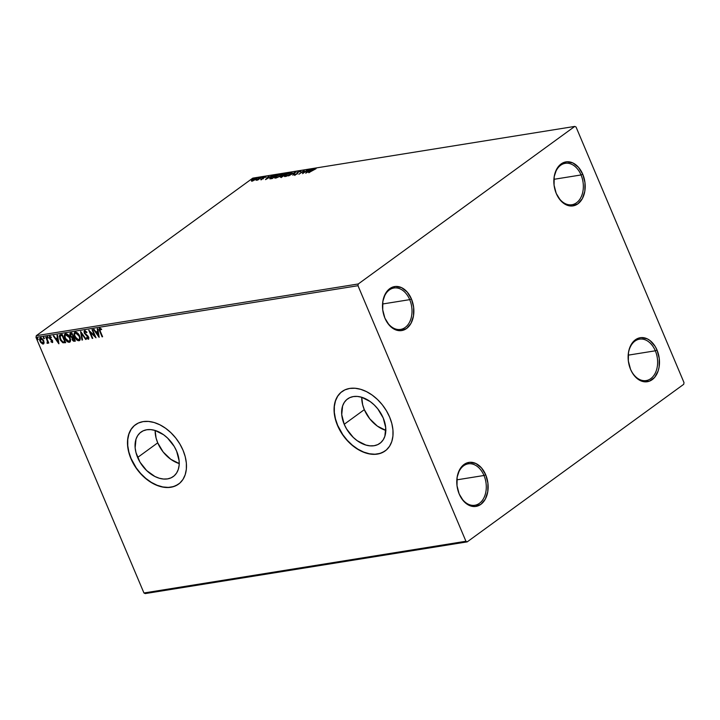<?xml version="1.0" encoding="UTF-8"?>
<svg xmlns="http://www.w3.org/2000/svg" width="720" height="720" viewBox="0 0 720 720"><rect width="100%" height="100%" fill="white"/><g stroke="black" fill="none" stroke-linecap="round" stroke-linejoin="round"><path stroke-width="1.08" d="M629.883 367.596A20.97 14.571 80.9 0 0 630.405 368.937L630.558 369.351A22.284 15.48 -99.1 0 1 629.937 367.758A22.284 15.48 -99.1 0 1 628.119 356.427A22.284 15.48 -99.1 0 1 639.666 337.833A22.284 15.48 -99.1 0 1 657.036 350.082L659.25 358.443L659.115 367.002L658.152 370.935L654.642 377.388L649.476 381.141L643.446 381.645L640.386 380.619L634.788 376.245L632.457 373.059L630.558 369.351L628.344 360.99L628.488 352.44L629.442 348.498L632.961 342.054L638.127 338.292L641.088 337.617L647.208 338.814L650.133 340.641L655.146 346.383L657.036 350.082L655.326 350.802A20.97 14.571 80.9 0 0 639.036 339.255A20.97 14.571 80.9 0 0 628.119 356.598A20.97 14.571 -99.1 0 1 639.54 339.165A20.97 14.571 -99.1 0 1 655.326 350.802L628.191 355.158L655.326 350.802A20.97 14.571 -99.1 0 1 646.191 380.574A20.97 14.571 -99.1 0 1 630.405 368.937A20.97 14.571 80.9 0 0 650.79 378.621A20.97 14.571 80.9 0 0 655.326 350.802L657.036 350.082A22.284 15.48 -99.1 0 1 652.221 379.647A22.284 15.48 -99.1 0 1 630.558 369.351L630.387 368.937A20.97 14.571 -99.1 0 1 629.874 367.578M556.128 193.095A20.97 14.571 80.9 0 0 576.513 202.788A20.97 14.571 80.9 0 0 581.049 174.96L582.759 174.249A22.284 15.48 -99.1 0 1 577.944 203.805A22.284 15.48 -99.1 0 1 556.281 193.518L556.11 193.104A20.97 14.571 -99.1 0 1 555.597 191.736A20.97 14.571 80.9 0 0 556.128 193.095L554.067 185.157L554.211 176.598L556.677 169.155L561.105 163.953L566.811 161.784L572.931 162.972L578.529 167.355L582.759 174.249L584.973 182.601L584.838 191.16L582.363 198.603L577.944 203.805L572.229 205.974L566.109 204.786L560.511 200.403L556.281 193.518A22.284 15.48 -99.1 0 1 555.66 191.916A22.284 15.48 -99.1 0 1 553.842 180.585A22.284 15.48 -99.1 0 1 565.389 161.991A22.284 15.48 -99.1 0 1 582.759 174.249L581.049 174.96A20.97 14.571 -99.1 0 1 571.914 204.732A20.97 14.571 -99.1 0 1 556.128 193.095M553.914 179.316L581.049 174.96L553.914 179.316M384.795 317.781A20.97 14.571 80.9 0 0 405.171 327.474A20.97 14.571 80.9 0 0 409.716 299.646L411.426 298.926A22.284 15.48 -99.1 0 1 406.602 328.491A22.284 15.48 -99.1 0 1 384.939 318.195L384.795 317.781A20.97 14.571 -99.1 0 1 384.255 316.422A20.97 14.571 80.9 0 0 384.795 317.781L382.725 309.843L382.869 301.284L385.335 293.841L389.763 288.639L395.469 286.461L401.589 287.658L407.196 292.032L411.426 298.926L413.64 307.287L413.496 315.846L411.03 323.289L406.602 328.491L400.896 330.66L394.776 329.472L389.169 325.089L384.939 318.195A22.284 15.48 -99.1 0 1 384.318 316.602A22.284 15.48 -99.1 0 1 382.5 305.271A22.284 15.48 -99.1 0 1 394.047 286.677A22.284 15.48 -99.1 0 1 411.426 298.926L409.716 299.646A20.97 14.571 -99.1 0 1 400.581 329.418A20.97 14.571 -99.1 0 1 384.795 317.781M382.581 304.002L409.716 299.646L382.581 304.002M459.072 493.623A20.97 14.571 80.9 0 0 479.457 503.307A20.97 14.571 80.9 0 0 483.993 475.488L485.703 474.768A22.284 15.48 -99.1 0 1 480.879 504.333A22.284 15.48 -99.1 0 1 459.216 494.037L459.072 493.623A20.97 14.571 -99.1 0 1 458.532 492.264A20.97 14.571 80.9 0 0 459.072 493.623L457.011 485.676L457.146 477.126L459.612 469.683L464.04 464.472L469.746 462.303L475.866 463.5L481.473 467.874L485.703 474.768L487.917 483.129L487.773 491.679L485.307 499.131L480.879 504.333L475.173 506.502L469.053 505.305L463.446 500.931L459.216 494.037A22.284 15.48 -99.1 0 1 458.595 492.444A22.284 15.48 -99.1 0 1 456.777 481.113A22.284 15.48 -99.1 0 1 468.324 462.519A22.284 15.48 -99.1 0 1 485.703 474.768L483.993 475.488A20.97 14.571 -99.1 0 1 474.858 505.26A20.97 14.571 -99.1 0 1 459.072 493.623M456.858 479.844L483.993 475.488L456.858 479.844M65.628 334.701L66.312 334.305L65.538 334.719L69.453 337.653L69.939 340.002L68.931 341.478L65.457 338.337C64.62 336.447 64.809 335.178 65.997 334.53L67.338 334.503L69.156 336.276L70.146 338.625L69.975 340.74M385.938 430.425L377.361 426.114L369.765 418.824L364.311 409.653L362.664 404.802L361.728 397.287A27.468 18.63 -126 0 0 364.311 409.653L344.214 424.278A27.468 18.63 54 0 1 347.562 398.934A27.468 18.63 54 0 1 383.229 418.014L385.713 427.653L384.858 436.302L383.193 439.83L380.772 442.647L377.703 444.636L374.103 445.716L370.098 445.851L365.85 445.041L357.273 440.739L353.268 437.4L346.617 429.012L344.214 424.278L341.73 414.639L342.594 405.99L344.259 402.453L346.671 399.645L349.74 397.656L353.34 396.576L357.345 396.432L361.602 397.242L370.179 401.553L374.175 404.892L377.775 408.852L383.229 418.014A27.468 18.63 54 0 1 379.89 443.358A27.468 18.63 54 0 1 344.214 424.278L364.311 409.653A27.468 18.63 -126 0 0 385.812 430.38M179.352 463.608L170.775 459.297L163.179 452.007L157.725 442.836L156.069 437.985L155.133 430.47A27.468 18.63 -126 0 0 157.725 442.836L137.628 457.461A27.468 18.63 54 0 1 140.967 432.117A27.468 18.63 54 0 1 176.634 451.197L179.127 460.836L179.118 465.372L178.263 469.485L176.598 473.013L174.186 475.83L171.117 477.819L167.508 478.899L163.503 479.034L159.255 478.224L154.926 476.496L146.682 470.583L140.031 462.195L135.981 452.61L135.144 447.822L135.999 439.173L137.664 435.636L140.076 432.828L143.145 430.839L146.754 429.759L150.759 429.615L155.007 430.425L163.584 434.736L167.58 438.075L174.24 446.463L176.634 451.197A27.468 18.63 54 0 1 173.295 476.541A27.468 18.63 54 0 1 137.628 457.461L157.725 442.836A27.468 18.63 -126 0 0 179.226 463.563M135.486 424.692A36.702 24.885 -126 0 0 131.076 458.514L130.923 458.622A36.702 24.885 54 0 1 135.387 424.773A36.702 24.885 54 0 1 183.033 450.252L179.829 443.934L175.743 438.012L170.937 432.729L165.6 428.274L159.921 424.827L154.143 422.514L148.464 421.434L143.109 421.614L138.294 423.063L134.199 425.718L130.968 429.471L128.745 434.187L127.611 439.686L127.602 445.743L128.718 452.142L130.923 458.622L134.127 464.949L138.213 470.871L143.019 476.154L148.356 480.609L154.026 484.056L159.813 486.369L165.492 487.449L170.838 487.26L175.662 485.82L179.757 483.165L182.979 479.412L185.202 474.687L186.345 469.197L186.354 463.131L185.238 456.741L183.033 450.252A36.702 24.885 54 0 1 178.569 484.11A36.702 24.885 54 0 1 130.923 458.622L131.076 458.514A36.702 24.885 -126 0 0 178.668 484.038M342.072 391.509A36.702 24.885 -126 0 0 337.662 425.331L337.509 425.448A36.702 24.885 54 0 1 341.973 391.59A36.702 24.885 54 0 1 389.619 417.069L386.415 410.751L382.338 404.829L377.532 399.546L372.186 395.091L366.516 391.644L360.729 389.331L355.05 388.251L349.704 388.431L344.889 389.88L340.785 392.535L337.563 396.288L335.34 401.004L334.197 406.503L334.188 412.56L335.304 418.959L337.509 425.448L340.713 431.766L344.799 437.688L349.605 442.971L354.942 447.426L360.621 450.873L366.408 453.186L372.078 454.266L377.433 454.086L382.248 452.637L386.352 449.982L389.574 446.229L391.797 441.513L392.931 436.014L392.949 429.957L391.824 423.558L389.619 417.069A36.702 24.885 54 0 1 385.164 450.927A36.702 24.885 54 0 1 337.509 425.448L337.662 425.331A36.702 24.885 -126 0 0 385.254 450.864M358.263 283.968L36.288 335.691L252.792 178.128L574.776 126.414L358.263 283.968L357.984 285.705L465.93 541.26L143.946 592.983L36 337.428L357.984 285.705L465.93 541.26L467.208 541.872L683.712 384.309L684 382.572L576.054 127.017L574.776 126.414L358.263 283.968L357.984 285.705L36 337.428L143.946 592.983L145.224 593.586L467.208 541.872L683.712 384.309L684 382.572L576.054 127.017L574.776 126.414L252.792 178.128L36.288 335.691L36 337.428L36.288 335.691L358.263 283.968M254.061 180.297L256.797 178.002L253.098 179.253L251.469 180.531L251.694 181.026L255.96 179.19C257.103 178.362 257.175 177.966 256.176 177.993L251.361 180.729L254.061 180.297M261.783 177.129L256.113 180.261L257.805 180.027L261.783 177.129L256.113 180.261L257.805 180.027L261.783 177.129M261.207 179.523L265.86 176.526L260.802 179.262L263.205 178.605L263.736 177.417L265.914 176.733L265.419 176.508L263.214 177.516L262.683 178.704L260.802 179.262M276.228 174.807L272.151 176.427L269.766 178.713L272.286 178.533L277.74 174.564L271.071 177.147L269.946 178.803L272.286 178.533L277.74 174.564L276.228 174.807M287.424 173.007L283.68 174.177L280.278 177.048L281.97 176.976L287.424 173.007L283.041 174.591L280.899 176.382L281.052 177.129L281.97 176.976L287.424 173.007M296.19 171.603L288.567 175.914L294.84 172.566L292.833 175.23L296.109 171.612L288.567 175.914L294.84 172.566L292.833 175.23L296.19 171.603M307.548 169.776L303.498 172.728L304.299 170.298L298.845 174.267L303.408 171.225L302.598 173.664L308.052 169.695L303.498 172.728L304.407 170.28L298.845 174.267L303.408 171.225L302.598 173.664L307.548 169.776M312.822 169.965L316.08 168.687L313.965 168.966L308.7 172.683L316.08 168.687L312.381 170.01L309.195 172.602L312.822 169.965M305.775 173.151L313.317 168.849L308.52 170.613L309.6 169.452L309.051 169.533L305.694 173.169L313.317 168.849L308.52 170.613L309.6 169.452L309.051 169.533L305.775 173.151M294.894 175.482L294.363 174.546L294.696 175.014L297.135 173.898L298.107 172.053L300.735 171.468L300.465 170.838L298.206 171.747L296.964 172.782L296.784 173.862L294.363 175.023L297.333 173.745L298.557 171.774L300.735 171.468L300.978 170.892L300.465 170.838L300.933 171.936M290.736 174.015L291.897 172.368L289.674 172.728L286.218 174.474L284.391 176.337L286.767 176.121L290.484 174.195L292.005 172.485L291.069 172.35L285.696 174.834L284.4 176.373L285.372 176.508L290.736 174.015M281.052 175.563L282.213 173.925L279.99 174.285L276.264 176.211L274.698 177.894L276.336 177.921L279.936 176.301L282.321 174.042L281.376 173.907L276.012 176.391L274.716 177.93L275.688 178.065L281.052 175.563M265.518 179.622L273.06 175.32L270.099 176.787L268.272 177.075L268.803 176.004L265.518 179.622L273.06 175.32L270.099 176.787L268.272 177.075L268.803 176.004L265.518 179.622M262.989 177.156L261.954 177.489L263.025 176.886M259.146 177.768L258.111 178.11L259.182 177.507M252.882 178.776L251.847 179.109L252.918 178.515M43.758 343.737L43.164 344.043L44.1 342.837L43.686 340.632L41.472 337.995L40.149 337.977L39.6 339.111L40.59 342.315L42.732 344.043L44.1 342.837L43.686 340.632L40.077 338.022M47.475 343.35L48.24 342L48.294 343.107L48.798 343.026L46.269 337.032L45.765 337.113L47.502 341.613L47.007 343.206L47.727 343.206L47.925 342.225L48.798 343.026L46.269 337.032L45.765 337.113L47.412 341.199L47.007 343.206L47.655 343.278M52.695 342.333L52.371 340.38L49.887 337.968L50.022 337.122L51.102 337.599L51.156 336.996L49.392 336.582L49.698 338.724L52.209 341.235L51.975 341.838L51.066 341.316L50.985 341.874L52.569 342.468M60.705 334.71L59.688 335.142L59.283 336.249L60.444 340.236L62.766 342.684L65.682 342.675L62.217 334.467L59.814 335.043L59.895 339.111L63.018 342.783L65.682 342.675L62.217 334.467L60.705 334.71M70.605 333.117L70.047 335.7L72.279 337.401L70.047 335.7L72.279 337.401L72.09 339.471L73.746 340.911L74.763 341.037L72.405 339.246L74.448 341.262L75.375 341.118L71.901 332.91L70.029 333.405L69.786 334.845L70.83 336.915L71.964 337.626L72.585 340.344L73.611 341.217L75.375 341.118L71.901 332.91L70.146 333.297M80.676 331.506L81.972 340.056L82.512 339.966L81.468 333.486L85.68 339.462L86.229 339.372L80.595 331.515L81.972 340.056L82.512 339.966L81.468 333.486L85.68 339.462L86.229 339.372L80.676 331.506M92.034 329.679L94.608 335.781L88.776 330.201L92.241 338.409L92.745 338.328L90.153 332.208L96.003 337.806L92.529 329.598L92.034 329.679L94.608 335.781L88.776 330.201L92.241 338.409L92.745 338.328L90.153 332.208L96.003 337.806L92.529 329.598L92.034 329.679M100.287 331.281L99.882 329.175L101.376 329.634L101.367 328.968L99.729 328.221L99.117 329.445L102.096 336.825L102.6 336.744L100.287 331.281L100.089 329.058L101.376 329.634L101.367 328.968L99.405 328.347L99.756 331.281L102.096 336.825L102.6 336.744L100.287 331.281M99.171 337.293L97.794 328.752L97.245 328.842L97.695 331.578L95.859 331.875L94.077 329.346L93.537 329.436L99.09 337.311L97.794 328.752L97.245 328.842L97.695 331.578L95.859 331.875L94.077 329.346L93.537 329.436L99.171 337.293M88.749 339.003L88.326 339.264L88.686 337.158L87.894 335.952L84.789 333L85.419 331.236L86.706 332.667L86.94 332.19L84.717 330.633L84.006 331.542L84.366 333.261L88.317 337.644L87.975 338.418L86.661 337.509L86.481 338.076L88.326 339.264L88.893 337.833L87.894 335.952L85.005 333.414L84.951 331.515L86.706 332.667L86.94 332.19L84.699 330.534M79.704 340.407L79.002 340.758C80.451 339.93 80.658 338.346 79.632 336.015L76.599 332.37L74.385 332.739L74.052 334.638L74.646 336.852L77.706 340.533L79.146 340.731L80.064 339.831L79.632 336.015C78.669 333.675 77.229 332.379 75.312 332.136L74.718 332.379M70.011 341.964L69.309 342.315C70.758 341.487 70.974 339.903 69.948 337.572L66.906 333.927L64.701 334.296L64.953 338.409L68.022 342.09L69.453 342.288L70.38 341.388L69.948 337.572C68.985 335.232 67.545 333.936 65.628 333.693L65.034 333.936M58.923 343.755L57.537 335.214L56.997 335.304L57.438 338.04L55.611 338.337L53.829 335.817L53.28 335.898L58.833 343.773L57.537 335.214L56.997 335.304L57.438 338.04L55.611 338.337L53.829 335.817L53.28 335.898L58.923 343.755M48.096 337.356L47.178 337.023L47.763 338.067L48.096 337.356L47.394 336.735L47.259 337.491L47.97 338.103L48.096 337.356L47.97 338.103M44.253 337.968L43.335 337.635L43.92 338.688L44.253 337.968L43.551 337.356L43.425 338.103L44.127 338.724L44.253 337.968L44.127 338.724M37.989 338.976L37.071 338.643L37.656 339.696L37.989 338.976L37.287 338.355L37.863 339.723M340.938 392.418L337.716 396.18L335.493 400.896L334.35 406.386L334.341 412.452L335.466 418.842L337.662 425.331L342.81 434.682L347.283 440.307L352.377 445.203L357.912 449.172L363.672 452.07L369.423 453.771L374.967 454.221L380.079 453.402L384.552 451.341M134.352 425.601L131.13 429.363L128.907 434.079L127.764 439.569L127.755 445.635L128.871 452.025L131.076 458.514L136.224 467.865L140.688 473.49L145.791 478.386L151.317 482.355L157.077 485.244L162.837 486.954L168.381 487.404L173.484 486.585L177.966 484.524M99.729 328.221C98.919 328.806 98.928 329.823 99.756 331.281L102.528 336.582L102.096 336.825L100.071 331.056C99.234 329.598 99.225 328.581 100.044 327.987M101.682 329.409L100.125 329.058M100.197 328.95L101.466 329.265M99.063 336.6L93.96 329.373L99.063 336.6M98.001 331.353L97.587 328.788L98.001 331.353M98.604 335.097L98.145 332.226L96.435 332.676L98.145 332.226L98.298 335.322L96.435 332.676L97.83 332.451L98.604 335.097M95.706 337.104L90.153 332.208L95.706 337.104M92.673 338.157L92.241 338.409L89.379 330.66L92.673 338.157M94.923 335.556L92.412 329.616L94.923 335.556M88.326 339.264L86.796 337.851L88.605 339.147M87.975 338.418L88.506 337.05L87.975 338.418L86.661 337.509L86.481 338.076L86.841 337.698L88.767 339.003M87.444 336.258L88.506 337.05L87.444 336.258M84.717 330.633L84.276 333.072L86.796 335.322L84.276 333.072L85.032 330.399M84.744 330.498L84.591 332.847L88.191 336.501L88.362 338.175M86.112 339.21L85.68 339.462L81.468 333.486L86.112 339.21M82.485 339.795L81.972 340.056L81.018 331.983L82.485 339.795M79.002 340.758L79.308 340.533C77.373 340.299 75.924 339.003 74.952 336.627L74.646 336.852C75.609 339.228 77.058 340.533 79.002 340.758L79.551 340.533M75.312 332.136C73.845 332.946 73.62 334.521 74.646 336.852L74.952 336.627C73.935 334.287 74.16 332.721 75.627 331.911M74.7 332.514L74.475 335.142L75.717 338.085L78.021 340.308L79.839 340.326M75.321 333.144L77.022 332.946L78.849 334.719L79.839 337.068L79.659 339.183M75.537 332.937L79.137 336.096C79.965 337.977 79.794 339.246 78.624 339.921L75.141 336.78C74.313 334.89 74.493 333.621 75.69 332.973L75.384 333.072M78.93 339.696C80.1 339.021 80.271 337.743 79.452 335.871L75.69 332.973L78.147 334.413L79.524 337.293L79.362 339.516L77.166 339.462L74.754 335.574L74.736 333.9L75.69 332.973M70.344 333.18L70.362 335.466L70.911 332.892M70.839 333.972L72.072 333.603L73.359 336.654L71.955 336.96L70.551 335.619L71.496 333.702L70.803 334.026M72.738 338.013L73.719 337.5L74.826 340.128L73.998 340.443L72.585 339.381L73.458 337.536L72.81 337.851M72.936 337.725L73.719 337.5L73.152 337.77L74.826 340.128L73.719 337.5L74.511 340.353L73.593 340.434L72.414 338.787L73.152 337.77M70.92 333.9L72.072 333.603L71.19 333.927L71.757 333.837L73.359 336.654L72.072 333.603L73.044 336.888L71.955 336.96L70.443 335.304L70.524 334.197L71.19 333.927M69.309 342.315L69.624 342.09C67.689 341.856 66.231 340.56 65.268 338.184L64.953 338.409C65.925 340.785 67.374 342.09 69.309 342.315L69.858 342.09M65.628 333.693C64.161 334.503 63.936 336.078 64.953 338.409L65.268 338.184C64.242 335.844 64.467 334.278 65.943 333.468M65.016 334.071L64.782 336.699L66.024 339.642L68.328 341.865L70.155 341.883M69.246 341.253C70.416 340.578 70.587 339.3 69.759 337.428L65.997 334.53L68.022 335.484L69.453 337.653C70.272 339.525 70.101 340.803 68.931 341.478L67.176 340.785L65.457 338.337L64.998 335.673L65.997 334.53M69.507 341.172L68.931 341.478M65.61 342.504L63.018 342.783L59.895 339.111L59.985 334.935L59.724 337.428L61.461 341.064L63.333 342.558L65.61 342.504M60.282 335.898L62.073 335.385L64.827 341.91L62.955 341.964L61.425 340.803L59.922 336.717L60.723 335.574L62.379 335.16L65.142 341.685L62.379 335.16L65.142 341.685L62.955 341.964L60.399 339.03L60.282 335.898L61.848 335.25L60.426 335.79M62.073 335.385L61.533 335.475L62.073 335.385M58.806 343.062L53.703 335.835L58.806 343.062M57.744 337.815L57.339 335.25L57.744 337.815M58.356 341.559L57.888 338.697L56.178 339.147L57.888 338.697L58.041 341.784L56.178 339.147L57.582 338.922L58.356 341.559M52.164 341.703L52.425 340.731L51.975 341.838L51.066 341.316L50.985 341.874L52.731 342.324M52.335 341.604L52.083 340.209L51.975 341.838M52.119 340.956L52.389 341.577M51.003 339.894L50.013 339.156L51.003 339.894M51.417 337.374L49.788 336.348L49.455 338.256L50.013 339.156L49.455 338.256L50.094 336.123M52.317 342.576L52.605 340.848L50.31 338.697L50.148 337.077M50.337 336.897L50.256 337.914L50.463 336.852L51.192 337.167M49.707 336.357L50.013 338.499L52.425 340.731M48.276 337.878L47.259 337.491L47.7 336.51M47.394 336.735L47.259 337.491M47.547 336.6L48.177 337.878M47.781 343.125L47.007 343.206L47.295 342.585L47.853 343.107M47.556 342.378L47.718 340.965L46.143 337.05L47.718 340.965L47.556 342.378M44.442 338.49L43.425 338.103L43.857 337.122M43.551 337.356L43.425 338.103M43.713 337.221L44.334 338.49M43.164 344.043L41.706 343.044L43.614 343.863M40.545 337.833C39.456 338.391 39.276 339.516 40.014 341.217L41.706 343.044L40.32 340.992C39.591 339.291 39.771 338.166 40.851 337.608M40.464 337.743L39.906 339.282L40.581 341.55L42.129 343.404L43.848 343.683M40.167 338.022L39.906 338.886M42.588 343.674L43.047 343.818M40.716 338.607L43.182 340.704L42.858 343.305L40.509 341.136L41.013 338.382M43.164 343.08L43.497 340.479L41.166 338.346L43.308 340.083L43.659 342.738M43.29 343.044L41.805 342.918L40.509 341.136L40.23 339.201L41.328 338.337M38.178 339.498L37.161 339.111L37.593 338.13M37.287 338.355L37.161 339.111M37.449 338.229L38.07 339.498M96.435 332.676L97.83 332.451L98.298 335.322L96.435 332.676M79.209 339.597L78.624 339.921M56.178 339.147L57.582 338.922L58.041 341.784L56.178 339.147M40.851 338.571L43.182 340.704L43.497 342.504L42.858 343.305M456.777 481.284A20.97 14.571 -99.1 0 1 468.207 463.851A20.97 14.571 -99.1 0 1 483.993 475.488A20.97 14.571 80.9 0 0 467.703 463.941A20.97 14.571 80.9 0 0 456.777 481.284M382.5 305.442A20.97 14.571 -99.1 0 1 393.93 288.009A20.97 14.571 -99.1 0 1 409.716 299.646A20.97 14.571 80.9 0 0 393.426 288.099A20.97 14.571 80.9 0 0 382.5 305.442M553.833 180.765A20.97 14.571 -99.1 0 1 565.263 163.323A20.97 14.571 -99.1 0 1 581.049 174.96A20.97 14.571 80.9 0 0 564.759 163.422A20.97 14.571 80.9 0 0 553.833 180.765M467.208 541.872L145.224 593.586L143.946 592.983L465.93 541.26L467.208 541.872M315.36 168.966L315.477 168.426L315.27 168.984M316.08 168.687L315.477 168.426M307.053 172.206L308.178 170.982L309.582 170.757L307.125 172.386L308.178 170.982L309.582 170.757L307.053 172.206M302.976 173.394L303.408 171.225L302.976 173.394M303.516 171.477L304.128 171.036L303.516 171.477M300.735 171.468L300.465 170.838L297.612 172.134L296.613 173.997L294.363 174.546L294.696 175.014M299.943 171.234L300.069 171.72M294.363 174.546L295.083 174.798L294.507 175.113M297.216 174.006L296.937 173.241L297.135 173.709L297.81 172.602M300.294 171.387L300.465 170.838M300.906 171.279L299.934 171.504M297.693 172.692L297.207 173.925M284.634 176.535L286.2 174.753L290.52 172.755L291.474 173.412M291.24 172.818L291.069 172.35L291.978 172.791M292.095 172.836L291.114 172.845M285.435 175.662L284.616 176.58M290.52 172.755L291.276 172.908L290.322 174.303L285.912 176.112C284.832 176.121 284.931 175.671 286.2 174.753L290.52 172.755C291.591 172.737 291.501 173.187 290.232 174.096L286.02 176.364L285.165 175.986L285.399 176.508M281.25 177.597L281.052 177.129M280.899 176.382L280.665 177.219M282.744 175.608L283.869 175.599L281.637 177.03L281.412 176.292L283.779 175.383L282.123 176.868L281.412 176.292L282.735 175.608M282.87 175.914L283.239 175.059L282.645 175.635M283.356 175.095L284.634 173.907L286.461 173.718L284.22 175.338L283.491 175.428L283.536 174.51L286.362 173.502L283.338 175.383M283.554 175.563L284.283 175.482M281.511 176.733L281.043 176.715L281.412 176.292M274.95 178.092L276.507 176.31L280.836 174.303L281.79 174.969M275.751 177.21L274.923 178.137M280.836 174.303L281.583 174.456L280.629 175.86L276.219 177.66C275.139 177.678 275.238 177.219 276.507 176.31L280.836 174.303C281.907 174.294 281.808 174.744 280.548 175.653L276.327 177.921L275.472 177.543L275.715 178.065M269.982 178.803L270.495 178.236L270.729 178.776M270.585 178.155L269.955 178.857M270.729 178.38L272.475 176.463L276.678 175.05L272.34 178.209L270.729 178.38L271.575 177.066L276.678 175.05L272.439 178.425L270.882 178.758L270.495 178.254M266.796 178.668L267.921 177.453L269.325 177.228L266.868 178.848L267.921 177.453L269.325 177.228L266.796 178.668M263.124 178.929L263.529 177.894M262.755 177.939L262.953 178.407L263.628 177.831M265.914 176.733L265.419 176.508M263.655 178.191L263.475 177.678M251.361 180.729L252.054 180.99M251.559 181.197L252.486 180.243M256.212 178.488L256.176 177.993L256.788 178.425L256.149 178.506M257.085 178.551L256.176 177.993M252.144 180.513L251.595 181.107M252.54 180.639L252.063 180.513L252.54 179.883L254.934 178.551L256.194 178.452L255.555 179.469L252.54 180.639L252.792 179.694L255.69 178.344L255.465 179.262L252.639 180.855L252.072 180.558L252.27 181.026M252.99 180.162L252.738 181.107M255.69 178.344L256.383 178.893M285.912 176.112L285.147 175.905M283.131 174.987L283.536 174.51M276.219 177.66L275.454 177.462M300.258 171.297L300.456 171.765M294.984 174.564L295.182 175.032M292.005 172.485L292.212 172.953M281.043 176.715L281.241 177.183M282.321 174.042L282.519 174.51M260.811 179.424L261.009 179.892M261.432 179.109L261.63 179.586M262.935 178.353L263.133 178.821M262.737 178.128L262.935 178.596M265.923 176.589L266.121 177.057M265.266 176.913L265.464 177.381M263.466 177.759L263.664 178.227"/></g></svg>
